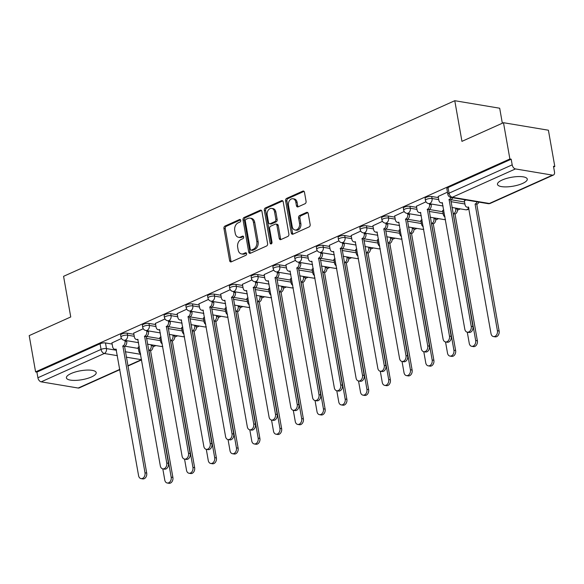 <?xml version="1.0" encoding="UTF-8"?>
<svg xmlns="http://www.w3.org/2000/svg" width="584" height="584" viewBox="0 0 584 584"><rect width="100%" height="100%" fill="white"/><g stroke="black" fill="none" stroke-linecap="round" stroke-linejoin="round"><path stroke-width="0.88" d="M240.718 220.351A1.336 0.971 -80.5 0 0 239.98 219.46A1.336 0.971 -80.5 0 0 239.542 219.526L225.001 226.052A1.905 1.387 -80.5 0 0 223.949 228.453L229.629 260.661A1.905 1.387 -80.5 0 0 230.68 261.924A1.905 1.387 -80.5 0 0 231.308 261.836L245.849 255.31A1.336 0.971 -80.5 0 0 246.587 253.624A1.336 0.971 -80.5 0 0 245.849 252.741A1.336 0.971 -80.5 0 0 245.404 252.799L243.528 253.646A6.095 4.438 -80.5 0 1 241.513 253.931A6.095 4.438 -80.5 0 1 238.141 249.886L237.666 247.207A6.095 4.438 -80.5 0 1 241.031 239.513L242.915 238.666A1.336 0.971 -80.5 0 0 243.652 236.987A1.336 0.971 -80.5 0 0 242.915 236.104A1.336 0.971 -80.5 0 0 242.477 236.162L240.593 237.009A6.095 4.438 -80.5 0 1 238.579 237.294A6.095 4.438 -80.5 0 1 235.206 233.25L234.732 230.563A6.095 4.438 -80.5 0 1 238.097 222.876L239.98 222.029A1.336 0.971 -80.5 0 0 240.718 220.351M502.16 180.018A15.126 4.526 170 0 0 497.473 184.354A15.126 4.526 170 0 0 506.81 186.873A15.126 4.526 170 0 0 522.585 183.434A15.126 4.526 170 0 0 527.272 179.098A15.126 4.526 170 0 0 517.935 176.58A15.126 4.526 170 0 0 502.16 180.018M71.087 373.526A15.126 4.526 170 0 0 66.401 377.863A15.126 4.526 170 0 0 75.737 380.381A15.126 4.526 170 0 0 91.513 376.943A15.126 4.526 170 0 0 96.199 372.614A15.126 4.526 170 0 0 86.863 370.088A15.126 4.526 170 0 0 71.087 373.526M305.023 203.743A1.905 1.387 -80.5 0 0 306.074 201.341L304.483 192.304A1.905 1.387 -80.5 0 0 303.424 191.041A1.905 1.387 -80.5 0 0 302.797 191.129L286.649 198.377A1.905 1.387 -80.5 0 0 285.598 200.779L291.277 232.987A1.905 1.387 -80.5 0 0 292.328 234.25A1.905 1.387 -80.5 0 0 292.956 234.162L309.104 226.913A1.905 1.387 -80.5 0 0 310.155 224.504L308.235 213.591A1.905 1.387 -80.5 0 0 307.177 212.328A1.905 1.387 -80.5 0 0 306.549 212.423L299.643 215.525A1.905 1.387 -80.5 0 0 298.585 217.927L299.541 223.336A5.095 3.716 -80.5 0 1 295.044 230.001A5.095 3.716 -80.5 0 1 292.219 226.621L288.481 205.422A5.095 3.716 -80.5 0 1 292.986 198.757A5.095 3.716 -80.5 0 1 295.803 202.137L296.424 205.67A1.905 1.387 -80.5 0 0 297.482 206.933A1.905 1.387 -80.5 0 0 298.11 206.846L305.023 203.743M35.595 371.884L29.2 335.618L70.744 316.966L63.576 276.32L454.775 100.711L461.944 141.357L503.488 122.706L509.883 158.979L35.595 371.884L36.901 372.103L37.902 377.753L101.054 349.407A3.876 1.161 -10 0 1 106.463 348.59L116.472 350.269M261.924 211.408A1.905 1.387 -80.5 0 0 260.865 210.145A1.905 1.387 -80.5 0 0 260.238 210.233L244.09 217.482A1.905 1.387 -80.5 0 0 243.039 219.883L248.718 252.091A1.905 1.387 -80.5 0 0 249.769 253.354A1.905 1.387 -80.5 0 0 250.397 253.266L266.545 246.017A1.905 1.387 -80.5 0 0 267.603 243.616L261.924 211.408M265.37 207.933L281.517 200.684A1.905 1.387 -80.5 0 1 282.145 200.597A1.905 1.387 -80.5 0 1 283.203 201.86L288.883 234.06A1.905 1.387 -80.5 0 1 287.824 236.462L280.919 239.564A1.905 1.387 -80.5 0 1 280.284 239.652A1.905 1.387 -80.5 0 1 279.232 238.389L276.925 225.329A1.905 1.387 -80.5 0 0 275.874 224.066A1.905 1.387 -80.5 0 0 275.247 224.154L270.662 226.212A1.905 1.387 -80.5 0 0 269.611 228.614L272.005 242.214A1.336 0.971 -80.5 0 1 270.83 243.959A1.336 0.971 -80.5 0 1 270.093 243.075L264.318 210.335A1.905 1.387 -80.5 0 1 265.37 207.933L266.676 208.152L282.758 200.933M503.488 122.706L548.405 130.217L554.8 166.484L553.625 167.017M152.979 346.867L155.877 345.567M174.725 337.107L177.624 335.807M196.472 327.339L199.37 326.04M218.219 317.579L221.117 316.28M239.973 307.812L242.871 306.512M261.72 298.052L264.618 296.752M283.466 288.292L286.364 286.985M305.213 278.524L308.111 277.225M326.967 268.764L329.865 267.465M348.714 258.997L351.612 257.697M370.46 249.237L373.358 247.937M392.214 239.477L395.113 238.17M413.961 229.709L416.859 228.41M435.708 219.949L438.606 218.65M457.454 210.182L460.353 208.882M502.335 123.224L499.692 108.222L454.775 100.711M509.883 158.979L511.19 159.198L512.19 164.849A3.876 2.387 65.8 0 0 515.453 168.929L552.508 175.127A3.876 2.387 65.8 0 0 553.457 175.017A3.876 2.387 65.8 0 0 554.486 171.915L553.493 166.265L554.8 166.484M36.901 372.103L100.061 343.757A3.876 1.161 -10 0 1 105.47 342.939L112.143 344.056M124.815 346.181L138.335 348.436M119.888 369.65L79.168 387.929A3.876 2.387 -114.2 0 1 78.219 388.039L41.165 381.841A3.876 2.387 -114.2 0 1 37.902 377.753M143.241 328.726L133.692 333.143M161.053 336.866L159.877 337.523M164.987 318.966L155.439 323.383M182.799 327.106L181.631 327.763M186.741 309.199L177.186 313.615M204.546 317.346L203.378 317.995M208.488 299.439L198.932 303.855M226.3 307.578L225.125 308.235M230.235 289.679L220.686 294.095M248.047 297.818L246.871 298.468M251.981 279.911L242.433 284.328M269.793 288.051L268.625 288.708M273.735 270.151L264.18 274.568M291.54 278.291L290.372 278.948M295.482 260.384L285.926 264.8M313.294 268.531L312.119 269.18M317.229 250.624L307.68 255.04M335.041 258.763L333.865 259.42M338.976 240.863L329.427 245.273M356.787 249.003L355.619 249.653M360.729 231.096L351.174 235.513M378.534 239.236L377.366 239.893M382.476 221.336L372.928 225.752M400.288 229.476L399.113 230.132M404.223 211.569L394.674 215.985M422.035 219.715L420.86 220.365M425.97 201.808L416.421 206.225M443.782 209.948L442.614 210.605M447.454 192.165L438.168 196.458M466.017 199.969L464.36 200.838M431.7 196.494L432.05 198.502A3.876 1.161 -10 0 0 427.758 198.91A3.876 1.161 -10 0 0 425.444 200.422L425.086 198.421A3.876 1.161 170 0 1 427.408 196.903A3.876 1.161 170 0 1 431.7 196.494L438.372 197.611M451.045 199.728L464.565 201.991M409.946 206.262L410.304 208.262A3.876 1.161 -10 0 0 406.011 208.671A3.876 1.161 -10 0 0 403.69 210.189L403.34 208.181A3.876 1.161 170 0 1 405.661 206.67A3.876 1.161 170 0 1 409.946 206.262L416.626 207.371M429.298 209.495L442.818 211.751M388.199 216.022L388.55 218.029A3.876 1.161 -10 0 0 384.265 218.438A3.876 1.161 -10 0 0 381.943 219.949L381.593 217.949A3.876 1.161 170 0 1 383.907 216.43A3.876 1.161 170 0 1 388.199 216.022L394.879 217.138M407.552 219.256L421.064 221.518M366.453 225.782L366.803 227.789A3.876 1.161 -10 0 0 362.518 228.198A3.876 1.161 -10 0 0 360.197 229.716L359.846 227.709A3.876 1.161 170 0 1 362.16 226.198A3.876 1.161 170 0 1 366.453 225.782L373.125 226.899M385.798 229.023L399.317 231.279M344.706 235.549L345.056 237.549A3.876 1.161 -10 0 0 340.764 237.965A3.876 1.161 -10 0 0 338.45 239.477L338.092 237.476A3.876 1.161 170 0 1 340.414 235.958A3.876 1.161 170 0 1 344.706 235.549L351.378 236.666M364.051 238.783L377.571 241.046M322.952 245.309L323.31 247.317A3.876 1.161 -10 0 0 319.017 247.726A3.876 1.161 -10 0 0 316.696 249.244L316.346 247.236A3.876 1.161 170 0 1 318.667 245.718A3.876 1.161 170 0 1 322.952 245.309L329.632 246.426M342.304 248.543L355.817 250.806M301.205 255.077L301.556 257.077A3.876 1.161 -10 0 0 297.271 257.486A3.876 1.161 -10 0 0 294.949 259.004L294.599 256.997A3.876 1.161 170 0 1 296.913 255.485A3.876 1.161 170 0 1 301.205 255.077L307.877 256.193M320.558 258.31L334.07 260.566M279.459 264.837L279.809 266.844A3.876 1.161 -10 0 0 275.517 267.253A3.876 1.161 -10 0 0 273.202 268.764L272.845 266.764A3.876 1.161 170 0 1 275.166 265.245A3.876 1.161 170 0 1 279.459 264.837L286.131 265.954M298.804 268.071L312.323 270.334M257.705 274.597L258.062 276.604A3.876 1.161 -10 0 0 253.77 277.013A3.876 1.161 -10 0 0 251.456 278.531L251.098 276.524A3.876 1.161 170 0 1 253.419 275.013A3.876 1.161 170 0 1 257.705 274.597L264.384 275.714M277.057 277.838L290.577 280.094M235.958 284.364L236.316 286.364A3.876 1.161 -10 0 0 232.023 286.781A3.876 1.161 -10 0 0 229.702 288.292L229.351 286.291A3.876 1.161 170 0 1 231.673 284.773A3.876 1.161 170 0 1 235.958 284.364L242.637 285.481M255.31 287.598L268.822 289.861M214.211 294.124L214.562 296.132A3.876 1.161 -10 0 0 210.276 296.541A3.876 1.161 -10 0 0 207.955 298.059L207.605 296.051A3.876 1.161 170 0 1 209.919 294.533A3.876 1.161 170 0 1 214.211 294.124L220.883 295.241M233.563 297.358L247.076 299.621M192.464 303.892L192.815 305.892A3.876 1.161 -10 0 0 188.523 306.308A3.876 1.161 -10 0 0 186.208 307.819L185.851 305.812A3.876 1.161 170 0 1 188.172 304.3A3.876 1.161 170 0 1 192.464 303.892L199.137 305.009M211.809 307.126L225.329 309.381M170.71 313.652L171.068 315.659A3.876 1.161 -10 0 0 166.776 316.068A3.876 1.161 -10 0 0 164.462 317.579L164.104 315.579A3.876 1.161 170 0 1 166.425 314.061A3.876 1.161 170 0 1 170.71 313.652L177.39 314.769M190.063 316.886L203.582 319.149M148.964 323.419L149.322 325.419A3.876 1.161 -10 0 0 145.029 325.828A3.876 1.161 -10 0 0 142.708 327.347L142.357 325.339A3.876 1.161 170 0 1 144.671 323.828A3.876 1.161 170 0 1 148.964 323.419L155.643 324.529M168.316 326.653L181.828 328.909M127.217 333.179L127.567 335.187A3.876 1.161 -10 0 0 123.282 335.596A3.876 1.161 -10 0 0 120.961 337.107L120.611 335.106A3.876 1.161 170 0 1 122.925 333.588A3.876 1.161 170 0 1 127.217 333.179L133.889 334.296M146.562 336.413L160.082 338.676M121.494 338.494L111.938 342.91M139.299 346.633L138.131 347.29M511.19 159.198L448.037 187.544A3.876 1.161 170 0 0 446.84 188.654L447.833 194.304A3.876 1.161 -10 0 1 449.038 193.194L512.19 164.849M238.579 237.294L239.885 237.513A6.095 4.438 -80.5 0 0 241.9 237.228L240.593 237.009M243.484 236.52L241.9 237.228M241.513 253.931L242.82 254.149A6.095 4.438 -80.5 0 0 244.835 253.865L243.528 253.646M246.419 253.157L244.835 253.865M240.55 219.883L226.307 226.271A1.905 1.387 -80.5 0 0 225.256 228.672L230.936 260.88A1.905 1.387 -80.5 0 0 231.373 261.807M261.479 210.481L245.397 217.701A1.905 1.387 -80.5 0 0 244.346 220.102L250.025 252.31A1.905 1.387 -80.5 0 0 250.463 253.237M246.039 219.314A1.336 0.971 -80.5 0 0 245.302 220.993L250.288 249.258A1.336 0.971 -80.5 0 0 251.025 250.149A1.336 0.971 -80.5 0 0 251.463 250.083L253.449 249.193A6.095 4.438 -80.5 0 0 256.814 241.506L253.412 222.183A6.095 4.438 -80.5 0 0 250.032 218.139A6.095 4.438 -80.5 0 0 248.025 218.423L246.039 219.314M251.025 250.149L252.332 250.368A1.336 0.971 -80.5 0 0 252.77 250.302L251.463 250.083M250.032 218.139L251.346 218.358A6.095 4.438 -80.5 0 1 254.719 222.402L258.128 241.725A6.095 4.438 -80.5 0 1 254.755 249.412L252.77 250.302M275.874 224.066L277.181 224.285A1.905 1.387 -80.5 0 1 278.239 225.548L280.539 238.608A1.905 1.387 -80.5 0 0 280.984 239.535M266.676 208.152A1.905 1.387 -80.5 0 0 265.625 210.554L271.399 243.294A1.336 0.971 -80.5 0 0 271.538 243.711M274.538 211.78A5.095 3.716 -80.5 0 0 271.721 208.4A5.095 3.716 -80.5 0 0 267.216 215.065L268.538 222.533A1.905 1.387 -80.5 0 0 269.589 223.796A1.905 1.387 -80.5 0 0 270.217 223.708L274.801 221.65A1.905 1.387 -80.5 0 0 275.86 219.248L274.538 211.78L275.852 211.999A5.095 3.716 -80.5 0 0 273.027 208.619L271.721 208.4M269.589 223.796L270.896 224.015A1.905 1.387 -80.5 0 0 271.531 223.927L270.217 223.708M275.852 211.999L277.166 219.467A1.905 1.387 -80.5 0 1 276.115 221.869L271.531 223.927M292.986 198.757L294.292 198.976A5.095 3.716 -80.5 0 1 297.11 202.356L297.738 205.889A1.905 1.387 -80.5 0 0 298.176 206.816M295.044 230.001L296.351 230.22A5.095 3.716 -80.5 0 0 300.848 223.555L299.541 223.336M307.797 212.671L300.95 215.737A1.905 1.387 -80.5 0 0 299.899 218.146L300.848 223.555M304.038 191.377L287.956 198.596A1.905 1.387 -80.5 0 0 286.905 200.998L292.584 233.206A1.905 1.387 -80.5 0 0 293.022 234.133M152.782 345.049L152.906 345.786A3.876 2.825 99.5 0 1 150.76 350.685L149.059 350.4A3.876 2.825 -80.5 0 0 151.205 345.502L151.073 344.764M138.109 347.166L138.795 351.072A3.876 2.825 -80.5 0 0 140.518 353.524M133.67 333.026L134.357 336.924A3.876 2.825 -80.5 0 0 136.503 339.501A3.876 2.825 -80.5 0 0 137.787 339.319L160.33 465.901A4.46 3.248 -80.5 0 0 162.805 468.864L164.776 480.048A4.46 3.248 -80.5 0 0 167.243 483.004A4.46 3.248 -80.5 0 0 171.185 477.164L148.854 350.488M150.555 350.772L172.893 477.449A4.46 3.248 99.5 0 1 168.951 483.289L167.243 483.004M111.916 342.786L112.61 346.692A3.876 2.825 -80.5 0 0 114.756 349.268A3.876 2.825 -80.5 0 0 116.041 349.086L138.583 475.668A4.46 3.248 -80.5 0 0 141.058 478.624A4.46 3.248 -80.5 0 0 145 472.784L122.866 346.02A3.876 2.825 -80.5 0 0 125.013 341.122L126.721 341.406A3.876 2.825 99.5 0 1 124.575 346.305L146.701 473.069A4.46 3.248 99.5 0 1 142.759 478.909L141.058 478.624M126.589 340.669L126.721 341.406M124.888 340.384L125.013 341.122M122.662 346.115L124.363 346.4M174.528 335.289L174.66 336.019A3.876 2.825 99.5 0 1 172.514 340.917L170.805 340.633A3.876 2.825 -80.5 0 0 172.952 335.734L172.827 335.004M159.855 337.406L160.549 341.304A3.876 2.825 -80.5 0 0 162.264 343.764M155.417 323.266L156.103 327.164A3.876 2.825 -80.5 0 0 158.257 329.741A3.876 2.825 -80.5 0 0 159.534 329.558L182.084 456.141A4.46 3.248 -80.5 0 0 184.551 459.104L186.522 470.281A4.46 3.248 -80.5 0 0 188.997 473.244A4.46 3.248 -80.5 0 0 192.939 467.404L170.601 340.727M172.302 341.012L194.64 467.689A4.46 3.248 99.5 0 1 190.698 473.529L188.997 473.244M196.275 325.522L196.406 326.259A3.876 2.825 99.5 0 1 194.26 331.157L192.559 330.873A3.876 2.825 -80.5 0 0 194.706 325.974L194.574 325.237M181.609 327.639L182.296 331.544A3.876 2.825 -80.5 0 0 184.011 333.997M177.164 313.498L177.85 317.404A3.876 2.825 -80.5 0 0 180.003 319.974A3.876 2.825 -80.5 0 0 181.281 319.798L203.831 446.38A4.46 3.248 -80.5 0 0 206.298 449.337L208.269 460.521A4.46 3.248 -80.5 0 0 210.744 463.477A4.46 3.248 -80.5 0 0 214.686 457.644L192.348 330.967M194.049 331.252L216.387 457.929A4.46 3.248 99.5 0 1 212.445 463.762L210.744 463.477M148.336 330.909L148.467 331.639A3.876 2.825 99.5 0 1 146.321 336.537L168.447 463.309A4.46 3.248 99.5 0 1 164.505 469.149L162.805 468.864A4.46 3.248 -80.5 0 0 166.747 463.024L144.62 336.253A3.876 2.825 -80.5 0 0 146.767 331.354L148.467 331.639M146.635 330.624L146.767 331.354M144.409 336.347L146.109 336.632M170.083 321.142L170.214 321.879A3.876 2.825 99.5 0 1 168.068 326.777L190.194 453.549A4.46 3.248 99.5 0 1 186.252 459.389L184.551 459.104A4.46 3.248 -80.5 0 0 188.493 453.264L166.367 326.493A3.876 2.825 -80.5 0 0 168.513 321.594L170.214 321.879M168.382 320.857L168.513 321.594M166.155 326.587L167.863 326.872M218.022 315.762L218.153 316.499A3.876 2.825 99.5 0 1 216.007 321.39L214.306 321.105A3.876 2.825 -80.5 0 0 216.452 316.214L216.321 315.477M203.356 317.878L204.042 321.784A3.876 2.825 -80.5 0 0 205.765 324.237M198.91 303.738L199.604 307.637A3.876 2.825 -80.5 0 0 201.75 310.214A3.876 2.825 -80.5 0 0 203.035 310.031L225.577 436.613A4.46 3.248 -80.5 0 0 228.052 439.577L230.023 450.753A4.46 3.248 -80.5 0 0 232.49 453.717A4.46 3.248 -80.5 0 0 236.432 447.877L214.094 321.2M215.803 321.485L238.133 448.162A4.46 3.248 99.5 0 1 234.191 454.002L232.49 453.717M239.776 305.994L239.9 306.731A3.876 2.825 99.5 0 1 237.754 311.63L236.053 311.345A3.876 2.825 -80.5 0 0 238.199 306.447L238.068 305.709M225.103 308.118L225.789 312.017A3.876 2.825 -80.5 0 0 227.512 314.469M220.664 293.971L221.351 297.877A3.876 2.825 -80.5 0 0 223.497 300.446A3.876 2.825 -80.5 0 0 224.782 300.271L247.324 426.853A4.46 3.248 -80.5 0 0 249.799 429.809L251.77 440.993A4.46 3.248 -80.5 0 0 254.237 443.957A4.46 3.248 -80.5 0 0 258.179 438.117L235.848 311.44M237.549 311.725L259.887 438.401A4.46 3.248 99.5 0 1 255.945 444.241L254.237 443.957M261.522 296.234L261.654 296.971A3.876 2.825 99.5 0 1 259.508 301.87L257.807 301.585A3.876 2.825 -80.5 0 0 259.946 296.687L259.822 295.949M246.849 298.351L247.543 302.257A3.876 2.825 -80.5 0 0 249.258 304.709M242.411 284.211L243.097 288.109A3.876 2.825 -80.5 0 0 245.251 290.686A3.876 2.825 -80.5 0 0 246.528 290.503L269.078 417.086A4.46 3.248 -80.5 0 0 271.545 420.049L273.516 431.233A4.46 3.248 -80.5 0 0 275.991 434.189A4.46 3.248 -80.5 0 0 279.933 428.349L257.595 301.673M259.296 301.957L281.634 428.634A4.46 3.248 99.5 0 1 277.692 434.474L275.991 434.189M191.837 311.382L191.961 312.119A3.876 2.825 99.5 0 1 189.815 317.01L211.948 443.782A4.46 3.248 99.5 0 1 208.006 449.622L206.298 449.337A4.46 3.248 -80.5 0 0 210.24 443.497L188.114 316.725A3.876 2.825 -80.5 0 0 190.26 311.834L191.961 312.119M190.128 311.097L190.26 311.834M187.909 316.82L189.61 317.105M213.583 301.621L213.715 302.351A3.876 2.825 99.5 0 1 211.569 307.25L233.695 434.021A4.46 3.248 99.5 0 1 229.753 439.861L228.052 439.577A4.46 3.248 -80.5 0 0 231.994 433.737L209.868 306.965A3.876 2.825 -80.5 0 0 212.007 302.067L213.715 302.351M211.882 301.337L212.007 302.067M209.656 307.06L211.357 307.345M235.33 291.854L235.462 292.591A3.876 2.825 99.5 0 1 233.315 297.49L255.442 424.254A4.46 3.248 99.5 0 1 251.5 430.094L249.799 429.809A4.46 3.248 -80.5 0 0 253.741 423.969L231.614 297.205A3.876 2.825 -80.5 0 0 233.761 292.307L235.462 292.591M233.629 291.569L233.761 292.307M231.403 297.3L233.104 297.584M283.269 286.474L283.401 287.204A3.876 2.825 99.5 0 1 281.254 292.102L279.553 291.817A3.876 2.825 -80.5 0 0 281.7 286.919L281.568 286.189M268.603 288.591L269.29 292.489A3.876 2.825 -80.5 0 0 271.012 294.942M264.158 274.443L264.851 278.349A3.876 2.825 -80.5 0 0 266.998 280.926A3.876 2.825 -80.5 0 0 268.282 280.743L290.825 407.325A4.46 3.248 -80.5 0 0 293.292 410.282L295.263 421.466A4.46 3.248 -80.5 0 0 297.738 424.429A4.46 3.248 -80.5 0 0 301.68 418.589L279.342 291.912M281.043 292.197L303.381 418.874A4.46 3.248 99.5 0 1 299.439 424.714L297.738 424.429M257.077 282.094L257.208 282.824A3.876 2.825 99.5 0 1 255.062 287.722L277.188 414.494A4.46 3.248 99.5 0 1 273.246 420.334L271.545 420.049A4.46 3.248 -80.5 0 0 275.487 414.209L253.361 287.438A3.876 2.825 -80.5 0 0 255.507 282.539L257.208 282.824M255.376 281.809L255.507 282.539M253.149 287.532L254.858 287.817M305.016 276.707L305.147 277.444A3.876 2.825 99.5 0 1 303.001 282.342L301.3 282.057A3.876 2.825 -80.5 0 0 303.446 277.159L303.315 276.422M290.35 278.823L291.036 282.729A3.876 2.825 -80.5 0 0 292.759 285.182M285.912 264.683L286.598 268.589A3.876 2.825 -80.5 0 0 288.744 271.159A3.876 2.825 -80.5 0 0 290.029 270.976L312.571 397.558A4.46 3.248 -80.5 0 0 315.046 400.522L317.017 411.705A4.46 3.248 -80.5 0 0 319.484 414.662A4.46 3.248 -80.5 0 0 323.426 408.822L301.089 282.152M302.797 282.437L325.127 409.107A4.46 3.248 99.5 0 1 321.185 414.947L319.484 414.662M278.831 272.327L278.955 273.064A3.876 2.825 99.5 0 1 276.816 277.962L298.942 404.734A4.46 3.248 99.5 0 1 295 410.567L293.292 410.282A4.46 3.248 -80.5 0 0 297.234 404.449L275.108 277.677A3.876 2.825 -80.5 0 0 277.254 272.779L278.955 273.064M277.13 272.042L277.254 272.779M274.903 277.772L276.604 278.057M326.77 266.946L326.894 267.676A3.876 2.825 99.5 0 1 324.755 272.575L323.047 272.29A3.876 2.825 -80.5 0 0 325.193 267.392L325.062 266.662M312.097 269.063L312.79 272.962A3.876 2.825 -80.5 0 0 314.506 275.422M307.659 254.923L308.345 258.822A3.876 2.825 -80.5 0 0 310.491 261.398A3.876 2.825 -80.5 0 0 311.776 261.216L334.325 387.798A4.46 3.248 -80.5 0 0 336.793 390.762L338.764 401.938A4.46 3.248 -80.5 0 0 341.231 404.902A4.46 3.248 -80.5 0 0 345.173 399.062L322.842 272.385M324.543 272.67L346.881 399.346A4.46 3.248 99.5 0 1 342.939 405.186L341.231 404.902M300.577 262.566L300.709 263.304A3.876 2.825 99.5 0 1 298.563 268.195L320.689 394.966A4.46 3.248 99.5 0 1 316.747 400.806L315.046 400.522A4.46 3.248 -80.5 0 0 318.988 394.682L296.862 267.91A3.876 2.825 -80.5 0 0 299.008 263.019L300.709 263.304M298.877 262.282L299.008 263.019M296.65 268.005L298.351 268.29M348.517 257.179L348.648 257.916A3.876 2.825 99.5 0 1 346.502 262.815L344.801 262.53A3.876 2.825 -80.5 0 0 346.947 257.632L346.816 256.894M333.851 259.296L334.537 263.202A3.876 2.825 -80.5 0 0 336.253 265.654M329.405 245.156L330.091 249.061A3.876 2.825 -80.5 0 0 332.245 251.631A3.876 2.825 -80.5 0 0 333.522 251.456L356.072 378.038A4.46 3.248 -80.5 0 0 358.539 380.994L360.511 392.178A4.46 3.248 -80.5 0 0 362.985 395.142A4.46 3.248 -80.5 0 0 366.927 389.302L344.589 262.625M346.29 262.909L368.628 389.586A4.46 3.248 99.5 0 1 364.686 395.419L362.985 395.142M322.324 252.799L322.456 253.536A3.876 2.825 99.5 0 1 320.309 258.435L342.436 385.206A4.46 3.248 99.5 0 1 338.494 391.046L336.793 390.762A4.46 3.248 -80.5 0 0 340.735 384.922L318.608 258.15A3.876 2.825 -80.5 0 0 320.755 253.252L322.456 253.536M320.623 252.514L320.755 253.252M318.397 258.245L320.098 258.529M370.263 247.419L370.395 248.156A3.876 2.825 99.5 0 1 368.248 253.047L366.548 252.762A3.876 2.825 -80.5 0 0 368.694 247.871L368.562 247.134M355.598 249.536L356.284 253.441A3.876 2.825 -80.5 0 0 358.007 255.894M351.152 235.396L351.845 239.294A3.876 2.825 -80.5 0 0 353.992 241.871A3.876 2.825 -80.5 0 0 355.276 241.688L377.819 368.27A4.46 3.248 -80.5 0 0 380.294 371.234L382.264 382.418A4.46 3.248 -80.5 0 0 384.732 385.374A4.46 3.248 -80.5 0 0 388.674 379.534L366.336 252.857M368.037 253.142L390.375 379.819A4.46 3.248 99.5 0 1 386.433 385.659L384.732 385.374M344.078 243.039L344.202 243.776A3.876 2.825 99.5 0 1 342.056 248.674L364.182 375.439A4.46 3.248 99.5 0 1 360.24 381.279L358.539 380.994A4.46 3.248 -80.5 0 0 362.481 375.154L340.355 248.39A3.876 2.825 -80.5 0 0 342.501 243.492L344.202 243.776M342.37 242.754L342.501 243.492M340.151 248.477L341.852 248.762M392.017 237.651L392.141 238.389A3.876 2.825 99.5 0 1 389.995 243.287L388.294 243.002A3.876 2.825 -80.5 0 0 390.44 238.104L390.309 237.374M377.344 239.776L378.031 243.674A3.876 2.825 -80.5 0 0 379.753 246.127M372.906 225.628L373.592 229.534A3.876 2.825 -80.5 0 0 375.738 232.111A3.876 2.825 -80.5 0 0 377.023 231.928L399.565 358.51A4.46 3.248 -80.5 0 0 402.04 361.467L404.011 372.65A4.46 3.248 -80.5 0 0 406.479 375.614A4.46 3.248 -80.5 0 0 410.421 369.774L388.09 243.097M389.791 243.382L412.121 370.059A4.46 3.248 99.5 0 1 408.179 375.899L406.479 375.614M365.825 233.279L365.956 234.009A3.876 2.825 99.5 0 1 363.81 238.907L385.936 365.679A4.46 3.248 99.5 0 1 381.994 371.519L380.294 371.234A4.46 3.248 -80.5 0 0 384.236 365.394L362.102 238.622A3.876 2.825 -80.5 0 0 364.248 233.724L365.956 234.009M364.124 232.994L364.248 233.724M361.897 238.717L363.598 239.002M413.764 227.891L413.895 228.629A3.876 2.825 99.5 0 1 411.749 233.527L410.041 233.242A3.876 2.825 -80.5 0 0 412.187 228.344L412.063 227.607M399.091 230.008L399.784 233.914A3.876 2.825 -80.5 0 0 401.5 236.367M394.653 215.868L395.339 219.774A3.876 2.825 -80.5 0 0 397.485 222.343A3.876 2.825 -80.5 0 0 398.77 222.161L421.319 348.743A4.46 3.248 -80.5 0 0 423.787 351.707L425.758 362.89A4.46 3.248 -80.5 0 0 428.233 365.847A4.46 3.248 -80.5 0 0 432.175 360.007L409.837 233.33M411.537 233.615L433.875 360.291A4.46 3.248 99.5 0 1 429.934 366.132L428.233 365.847M387.572 223.511L387.703 224.249A3.876 2.825 99.5 0 1 385.557 229.147L407.683 355.911A4.46 3.248 99.5 0 1 403.741 361.752L402.04 361.467A4.46 3.248 -80.5 0 0 405.982 355.627L383.856 228.862A3.876 2.825 -80.5 0 0 386.002 223.964L387.703 224.249M385.871 223.227L386.002 223.964M383.644 228.957L385.345 229.242M435.511 218.131L435.642 218.861A3.876 2.825 99.5 0 1 433.496 223.76L431.795 223.475A3.876 2.825 -80.5 0 0 433.941 218.577L433.81 217.847M420.845 220.248L421.531 224.147A3.876 2.825 -80.5 0 0 423.247 226.607M416.399 206.108L417.086 210.006A3.876 2.825 -80.5 0 0 419.239 212.583A3.876 2.825 -80.5 0 0 420.516 212.401L443.066 338.983A4.46 3.248 -80.5 0 0 445.534 341.947L447.505 353.123A4.46 3.248 -80.5 0 0 449.979 356.087A4.46 3.248 -80.5 0 0 453.921 350.247L431.583 223.57M433.284 223.854L455.622 350.531A4.46 3.248 99.5 0 1 451.68 356.371L449.979 356.087M409.318 213.751L409.45 214.481A3.876 2.825 99.5 0 1 407.304 219.38L429.43 346.151A4.46 3.248 99.5 0 1 425.488 351.991L423.787 351.707A4.46 3.248 -80.5 0 0 427.729 345.867L405.603 219.095A3.876 2.825 -80.5 0 0 407.749 214.197L409.45 214.481M407.617 213.467L407.749 214.197M405.391 219.19L407.099 219.474M457.257 208.364L457.389 209.101A3.876 2.825 99.5 0 1 455.243 213.999L453.542 213.715A3.876 2.825 -80.5 0 0 455.688 208.816L455.556 208.079M442.592 210.481L443.278 214.386A3.876 2.825 -80.5 0 0 445.001 216.839M438.146 196.341L438.839 200.246A3.876 2.825 -80.5 0 0 440.986 202.816A3.876 2.825 -80.5 0 0 442.271 202.641L464.813 329.223A4.46 3.248 -80.5 0 0 467.288 332.179L469.259 343.363A4.46 3.248 -80.5 0 0 471.726 346.319A4.46 3.248 -80.5 0 0 475.668 340.487L453.33 213.81M455.038 214.094L477.369 340.771A4.46 3.248 99.5 0 1 473.427 346.604L471.726 346.319M431.072 203.984L431.196 204.721A3.876 2.825 99.5 0 1 429.05 209.619L451.184 336.391A4.46 3.248 99.5 0 1 447.242 342.231L445.534 341.947A4.46 3.248 -80.5 0 0 449.476 336.107L427.349 209.335A3.876 2.825 -80.5 0 0 429.495 204.436L431.196 204.721M429.364 203.699L429.495 204.436M427.145 209.43L428.846 209.714M478.844 202.115A3.876 2.825 99.5 0 1 476.989 204.232L475.288 203.947A3.876 2.825 -80.5 0 0 477.143 201.83M464.338 200.721L465.025 204.626A3.876 2.825 -80.5 0 0 467.178 207.196A3.876 2.825 -80.5 0 0 468.456 207.013L491.005 333.595A4.46 3.248 -80.5 0 0 493.473 336.559A4.46 3.248 -80.5 0 0 497.415 330.719L475.084 204.042M476.785 204.327L499.123 331.004A4.46 3.248 99.5 0 1 495.181 336.844L493.473 336.559M452.658 197.735A3.876 2.825 99.5 0 1 450.804 199.852L472.93 326.624A4.46 3.248 99.5 0 1 468.989 332.464L467.288 332.179A4.46 3.248 -80.5 0 0 471.23 326.339L449.103 199.567A3.876 2.825 -80.5 0 0 450.95 197.45M448.892 199.662L450.592 199.947M240.374 219.664L239.542 219.526M246.244 252.945L245.404 252.799M243.309 236.301L242.477 236.162M515.453 168.929L452.293 197.282L489.356 203.473L552.508 175.127M105.47 342.939L106.463 348.59A3.876 2.825 -80.5 0 1 104.317 353.488L41.165 381.841M125.305 351.743L140.656 354.313M127.779 365.788L141.379 359.686L126.261 357.16M117.428 355.678L104.317 353.488A3.876 2.387 -114.2 0 1 101.054 349.407L100.061 343.757M78.219 388.039L119.837 369.358M425.444 200.422A3.876 3.876 0 0 0 428.619 203.575A3.876 2.825 99.5 0 0 429.904 203.4A3.876 2.825 99.5 0 0 432.05 198.502L438.73 199.618M450.892 201.648L464.915 203.998M403.69 210.189A3.876 3.876 0 0 0 406.873 213.343A3.876 2.825 99.5 0 0 408.158 213.16A3.876 2.825 99.5 0 0 410.304 208.262L416.976 209.379M429.145 211.415L443.168 213.759M381.943 219.949A3.876 3.876 0 0 0 385.126 223.103A3.876 2.825 99.5 0 0 386.411 222.92A3.876 2.825 99.5 0 0 388.55 218.029L395.229 219.146M407.398 221.175L421.422 223.519M360.197 229.716A3.876 3.876 0 0 0 363.379 232.87A3.876 2.825 99.5 0 0 364.657 232.688A3.876 2.825 99.5 0 0 366.803 227.789L373.483 228.906M385.644 230.943L399.668 233.286M338.45 239.477A3.876 3.876 0 0 0 341.625 242.63A3.876 2.825 99.5 0 0 342.91 242.448A3.876 2.825 99.5 0 0 345.056 237.549L351.729 238.666M363.898 240.703L377.921 243.046M316.696 249.244A3.876 3.876 0 0 0 319.879 252.39A3.876 2.825 99.5 0 0 321.163 252.215A3.876 2.825 99.5 0 0 323.31 247.317L329.982 248.434M342.151 250.463L356.174 252.814M294.949 259.004A3.876 3.876 0 0 0 298.132 262.158A3.876 2.825 99.5 0 0 299.409 261.975A3.876 2.825 99.5 0 0 301.556 257.077L308.235 258.194M320.404 260.23L334.428 262.574M273.202 268.764A3.876 3.876 0 0 0 276.385 271.918A3.876 2.825 99.5 0 0 277.663 271.735A3.876 2.825 99.5 0 0 279.809 266.844L286.488 267.961M298.65 269.99L312.674 272.334M251.456 278.531A3.876 3.876 0 0 0 254.631 281.685A3.876 2.825 99.5 0 0 255.916 281.503A3.876 2.825 99.5 0 0 258.062 276.604L264.734 277.721M276.904 279.758L290.927 282.101M229.702 288.292A3.876 3.876 0 0 0 232.885 291.445A3.876 2.825 99.5 0 0 234.169 291.263A3.876 2.825 99.5 0 0 236.316 286.364L242.988 287.481M255.157 289.518L269.18 291.861M207.955 298.059A3.876 3.876 0 0 0 211.138 301.205A3.876 2.825 99.5 0 0 212.415 301.03A3.876 2.825 99.5 0 0 214.562 296.132L221.241 297.249M233.403 299.278L247.433 301.629M186.208 307.819A3.876 3.876 0 0 0 189.384 310.973A3.876 2.825 99.5 0 0 190.669 310.79A3.876 2.825 99.5 0 0 192.815 305.892L199.494 307.009M211.656 309.046L225.679 311.389M164.462 317.579A3.876 3.876 0 0 0 167.637 320.733A3.876 2.825 99.5 0 0 168.922 320.558A3.876 2.825 99.5 0 0 171.068 315.659L177.74 316.776M189.909 318.806L203.933 321.156M142.708 327.347A3.876 3.876 0 0 0 145.891 330.5A3.876 2.825 99.5 0 0 147.175 330.318A3.876 2.825 99.5 0 0 149.322 325.419L155.994 326.536M168.163 328.573L182.186 330.916M120.961 337.107A3.876 3.876 0 0 0 124.144 340.26A3.876 2.825 99.5 0 0 125.421 340.078A3.876 2.825 99.5 0 0 127.567 335.187L134.247 336.296M146.409 338.333L160.439 340.676M162.688 346.173A3.876 2.825 99.5 0 1 162.483 346.276A3.876 2.825 -80.5 0 1 161.199 346.458A3.876 3.876 0 0 0 162.732 346.407M184.442 336.413A3.876 2.825 99.5 0 1 184.23 336.515A3.876 2.825 -80.5 0 1 182.953 336.698A3.876 3.876 0 0 0 184.478 336.647M206.188 326.646A3.876 2.825 99.5 0 1 205.984 326.748A3.876 2.825 -80.5 0 1 204.699 326.93A3.876 3.876 0 0 0 206.232 326.879M227.935 316.886A3.876 2.825 99.5 0 1 227.731 316.988A3.876 2.825 -80.5 0 1 226.446 317.17A3.876 3.876 0 0 0 227.979 317.119M249.689 307.118A3.876 2.825 99.5 0 1 249.477 307.228A3.876 2.825 -80.5 0 1 248.193 307.403A3.876 3.876 0 0 0 249.726 307.352M271.436 297.358A3.876 2.825 99.5 0 1 271.224 297.46A3.876 2.825 -80.5 0 1 269.947 297.643A3.876 3.876 0 0 0 271.472 297.592M293.183 287.591A3.876 2.825 99.5 0 1 292.978 287.7A3.876 2.825 -80.5 0 1 291.693 287.875A3.876 3.876 0 0 0 293.226 287.832M314.929 277.831A3.876 2.825 99.5 0 1 314.725 277.933A3.876 2.825 -80.5 0 1 313.44 278.115A3.876 3.876 0 0 0 314.973 278.064M336.683 268.071A3.876 2.825 99.5 0 1 336.472 268.173A3.876 2.825 -80.5 0 1 335.187 268.355A3.876 3.876 0 0 0 336.72 268.304M358.43 258.303A3.876 2.825 99.5 0 1 358.218 258.405A3.876 2.825 -80.5 0 1 356.941 258.588A3.876 3.876 0 0 0 358.474 258.537M380.177 248.543A3.876 2.825 99.5 0 1 379.972 248.645A3.876 2.825 -80.5 0 1 378.688 248.828A3.876 3.876 0 0 0 380.221 248.777M401.923 238.776A3.876 2.825 99.5 0 1 401.719 238.885A3.876 2.825 -80.5 0 1 400.434 239.06A3.876 3.876 0 0 0 401.967 239.009M423.677 229.016A3.876 2.825 99.5 0 1 423.466 229.118A3.876 2.825 -80.5 0 1 422.188 229.3A3.876 3.876 0 0 0 423.714 229.249M445.424 219.256A3.876 2.825 99.5 0 1 445.212 219.358A3.876 2.825 -80.5 0 1 443.935 219.54A3.876 3.876 0 0 0 445.468 219.489M468.784 207.561A3.876 2.825 99.5 0 1 466.966 209.59A3.876 2.825 -80.5 0 1 465.682 209.773A3.876 3.876 0 0 0 468.989 208.758M448.037 187.544L449.038 193.194A3.876 2.387 -114.2 0 0 452.293 197.282A3.876 2.825 99.5 0 1 451.016 197.458L488.071 203.655A3.876 3.876 0 0 0 490.304 203.371L553.457 175.017M490.304 203.371A3.876 2.387 65.8 0 1 489.356 203.473A3.876 2.825 99.5 0 1 488.071 203.655M230.936 260.88L229.629 260.661M225.256 228.672L223.949 228.453M226.307 226.271L225.001 226.052M250.025 252.31L248.718 252.091M244.346 220.102L243.039 219.883M245.397 217.701L244.09 217.482M261.435 210.437L260.238 210.233M254.755 249.412L253.449 249.193M258.128 241.725L256.814 241.506M254.719 222.402L253.412 222.183M282.714 200.881L281.517 200.684M280.539 238.608L279.232 238.389M278.239 225.548L276.925 225.329M271.399 243.294L270.093 243.075M265.625 210.554L264.318 210.335M276.115 221.869L274.801 221.65M277.166 219.467L275.86 219.248M297.738 205.889L296.424 205.67M297.11 202.356L295.803 202.137M299.899 218.146L298.585 217.927M300.95 215.737L299.643 215.525M307.746 212.62L306.549 212.423M292.584 233.206L291.277 232.987M286.905 200.998L285.598 200.779M287.956 198.596L286.649 198.377M303.994 191.326L302.797 191.129M150.76 350.685L149.059 350.4M152.906 345.786L151.205 345.502M172.893 477.449L171.185 477.164M122.866 346.02L124.575 346.305M145 472.784L146.701 473.069M172.514 340.917L170.805 340.633M174.66 336.019L172.952 335.734M194.64 467.689L192.939 467.404M194.26 331.157L192.559 330.873M196.406 326.259L194.706 325.974M216.387 457.929L214.686 457.644M144.62 336.253L146.321 336.537M166.747 463.024L168.447 463.309M166.367 326.493L168.068 326.777M188.493 453.264L190.194 453.549M216.007 321.39L214.306 321.105M218.153 316.499L216.452 316.214M238.133 448.162L236.432 447.877M237.754 311.63L236.053 311.345M239.9 306.731L238.199 306.447M259.887 438.401L258.179 438.117M259.508 301.87L257.807 301.585M261.654 296.971L259.946 296.687M281.634 428.634L279.933 428.349M188.114 316.725L189.815 317.01M210.24 443.497L211.948 443.782M209.868 306.965L211.569 307.25M231.994 433.737L233.695 434.021M231.614 297.205L233.315 297.49M253.741 423.969L255.442 424.254M281.254 292.102L279.553 291.817M283.401 287.204L281.7 286.919M303.381 418.874L301.68 418.589M253.361 287.438L255.062 287.722M275.487 414.209L277.188 414.494M303.001 282.342L301.3 282.057M305.147 277.444L303.446 277.159M325.127 409.107L323.426 408.822M275.108 277.677L276.816 277.962M297.234 404.449L298.942 404.734M324.755 272.575L323.047 272.29M326.894 267.676L325.193 267.392M346.881 399.346L345.173 399.062M296.862 267.91L298.563 268.195M318.988 394.682L320.689 394.966M346.502 262.815L344.801 262.53M348.648 257.916L346.947 257.632M368.628 389.586L366.927 389.302M318.608 258.15L320.309 258.435M340.735 384.922L342.436 385.206M368.248 253.047L366.548 252.762M370.395 248.156L368.694 247.871M390.375 379.819L388.674 379.534M340.355 248.39L342.056 248.674M362.481 375.154L364.182 375.439M389.995 243.287L388.294 243.002M392.141 238.389L390.44 238.104M412.121 370.059L410.421 369.774M362.102 238.622L363.81 238.907M384.236 365.394L385.936 365.679M411.749 233.527L410.041 233.242M413.895 228.629L412.187 228.344M433.875 360.291L432.175 360.007M383.856 228.862L385.557 229.147M405.982 355.627L407.683 355.911M433.496 223.76L431.795 223.475M435.642 218.861L433.941 218.577M455.622 350.531L453.921 350.247M405.603 219.095L407.304 219.38M427.729 345.867L429.43 346.151M455.243 213.999L453.542 213.715M457.389 209.101L455.688 208.816M477.369 340.771L475.668 340.487M427.349 209.335L429.05 209.619M449.476 336.107L451.184 336.391M476.989 204.232L475.288 203.947M499.123 331.004L497.415 330.719M449.103 199.567L450.804 199.852M471.23 326.339L472.93 326.624M161.199 346.458L147.438 344.159M138.605 342.677L124.144 340.26M182.953 336.698L169.185 334.391M160.352 332.916L145.891 330.5M204.699 326.93L190.939 324.631M182.106 323.156L167.637 320.733M226.446 317.17L212.686 314.871M203.852 313.389L189.384 310.973M248.193 307.403L234.432 305.103M225.599 303.629L211.138 301.205M269.947 297.643L256.179 295.343M247.346 293.861L232.885 291.445M291.693 287.875L277.933 285.576M269.1 284.101L254.631 281.685M313.44 278.115L299.68 275.816M290.847 274.341L276.385 271.918M335.187 268.355L321.426 266.048M312.593 264.574L298.132 262.158M356.941 258.588L343.173 256.288M334.34 254.814L319.879 252.39M378.688 248.828L364.927 246.528M356.094 245.046L341.625 242.63M400.434 239.06L386.674 236.761M377.841 235.286L363.379 232.87M422.188 229.3L408.42 227.001M399.587 225.519L385.126 223.103M443.935 219.54L430.174 217.233M421.334 215.759L406.873 213.343M465.682 209.773L451.921 207.473M443.088 205.999L428.619 203.575M447.833 194.304A3.876 3.876 0 0 0 451.016 197.458M127.838 366.08L141.642 359.883M114.756 349.268L116.34 349.531M136.503 339.501L138.094 339.764M158.257 329.741L159.841 330.004M180.003 319.974L181.588 320.244M201.75 310.214L203.334 310.476M223.497 300.446L225.088 300.716M245.251 290.686L246.835 290.949M266.998 280.926L268.582 281.189M288.744 271.159L290.336 271.429M310.491 261.398L312.082 261.661M332.245 251.631L333.829 251.901M353.992 241.871L355.576 242.134M375.738 232.111L377.33 232.374M397.485 222.343L399.076 222.606M419.239 212.583L420.823 212.846M468.762 207.466L467.178 207.196M440.986 202.816L442.57 203.086"/></g></svg>
